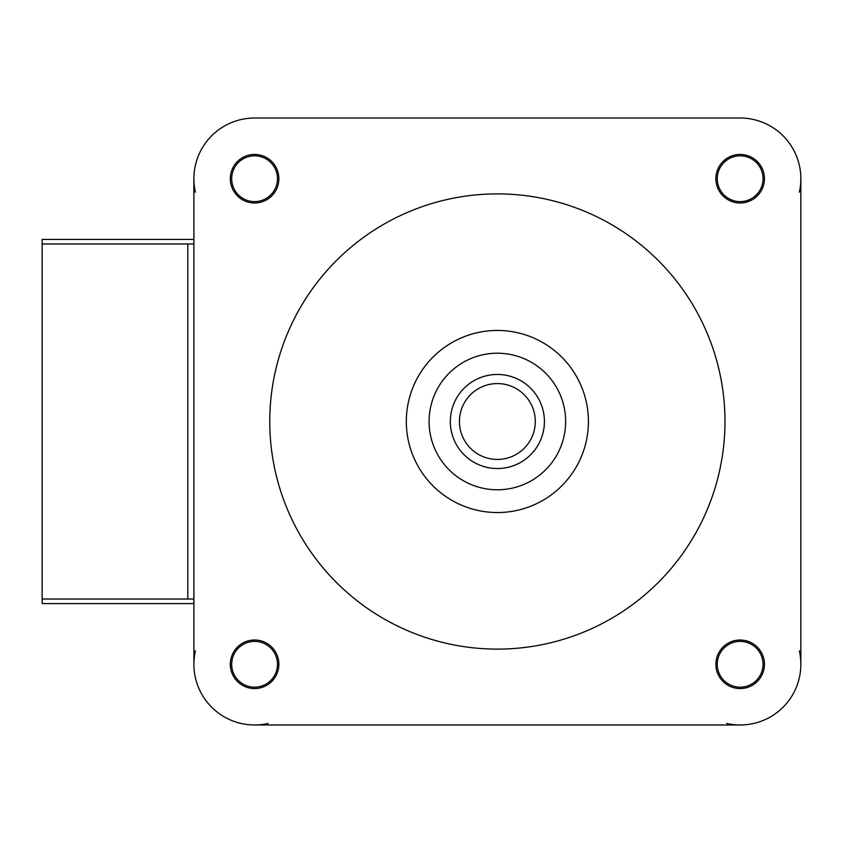 <?xml version="1.0" encoding="UTF-8"?>
<svg xmlns="http://www.w3.org/2000/svg" width="843" height="843" viewBox="0 0 843 843"><rect width="100%" height="100%" fill="white"/><g stroke="black" fill="none" stroke-linecap="round" stroke-linejoin="round"><path stroke-width="1.26" d="M193.89 243.964L42.15 243.964L42.15 599.036L193.89 599.036M187.82 599.036L187.82 243.964M565.126 429.951A68.283 68.283 0 0 1 456.179 475.958A68.283 68.283 0 0 1 470.805 358.591A68.283 68.283 0 0 1 565.126 429.951M535.01 426.189A37.935 37.935 0 0 1 474.483 451.753A37.935 37.935 0 0 1 482.607 386.558A37.935 37.935 0 0 1 535.01 426.189M544.051 427.317A47.039 47.039 0 0 0 479.066 378.17A47.039 47.039 0 0 0 468.993 459.014A47.039 47.039 0 0 0 544.051 427.317M740.154 155.818A22.898 22.898 0 0 1 763.052 178.716A22.898 22.898 0 0 1 740.154 201.614A22.898 22.898 0 0 1 717.256 178.716A22.898 22.898 0 0 1 740.154 155.818M799.333 192.204A60.696 60.696 0 0 0 740.154 118.02L254.586 118.02A60.696 60.696 0 0 0 195.407 192.204M254.586 155.818A22.898 22.898 0 0 1 277.484 178.716A22.898 22.898 0 0 1 254.586 201.614A22.898 22.898 0 0 1 231.688 178.716A22.898 22.898 0 0 1 254.586 155.818M740.154 641.386A22.898 22.898 0 0 1 763.052 664.284A22.898 22.898 0 0 1 740.154 687.182A22.898 22.898 0 0 1 717.256 664.284A22.898 22.898 0 0 1 740.154 641.386M726.666 723.463A60.696 60.696 0 0 0 799.333 650.796M254.586 641.386A22.898 22.898 0 0 1 277.484 664.284A22.898 22.898 0 0 1 254.586 687.182A22.898 22.898 0 0 1 231.688 664.284A22.898 22.898 0 0 1 254.586 641.386M195.407 650.796A60.696 60.696 0 0 0 193.89 664.284L193.89 178.716M193.89 664.284A60.696 60.696 0 0 0 268.074 723.463M193.89 239.412L42.15 239.412L42.15 243.964M42.15 599.036L42.15 603.588L193.89 603.588M587.719 432.765A91.044 91.044 0 0 1 445.494 496.316A91.044 91.044 0 0 1 455.146 340.835A91.044 91.044 0 0 1 587.719 432.765M764.432 664.284A24.278 24.278 0 0 1 728.015 685.306A24.278 24.278 0 0 1 728.015 643.262A24.278 24.278 0 0 1 764.432 664.284M278.864 178.716A24.278 24.278 0 0 1 242.447 199.738A24.278 24.278 0 0 1 242.447 157.694A24.278 24.278 0 0 1 278.864 178.716M764.432 178.716A24.278 24.278 0 0 1 728.015 199.738A24.278 24.278 0 0 1 728.015 157.694A24.278 24.278 0 0 1 764.432 178.716M278.864 664.284A24.278 24.278 0 0 1 242.447 685.306A24.278 24.278 0 0 1 242.447 643.262A24.278 24.278 0 0 1 278.864 664.284M800.85 664.284L800.85 178.716M724.98 421.5A227.61 227.61 0 0 0 383.565 224.386A227.61 227.61 0 0 0 383.565 618.614A227.61 227.61 0 0 0 724.98 421.5M254.586 724.98L740.154 724.98"/></g></svg>
